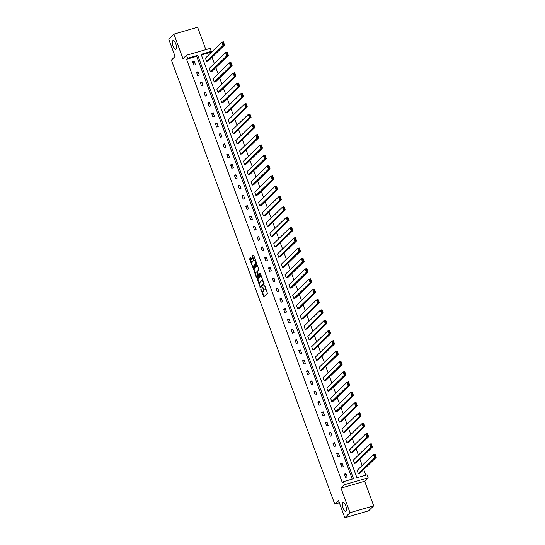 <?xml version="1.0" encoding="UTF-8"?>
<svg xmlns="http://www.w3.org/2000/svg" width="545" height="545" viewBox="0 0 545 545"><rect width="100%" height="100%" fill="white"/><g stroke="black" fill="none" stroke-linecap="round" stroke-linejoin="round"><path stroke-width="0.82" d="M175.94 49.125A4.578 1.662 -106.2 0 0 175.851 44.016A4.578 1.662 -106.2 0 0 173.106 40.5A4.578 1.662 -106.2 0 0 172.826 40.671A4.578 1.662 -106.2 0 0 172.915 45.78A4.578 1.662 -106.2 0 0 175.653 49.295A4.578 1.662 -106.2 0 0 175.94 49.125M345.946 511.196A4.578 1.662 -106.2 0 0 345.857 506.08A4.578 1.662 -106.2 0 0 343.112 502.565A4.578 1.662 -106.2 0 0 342.832 502.735A4.578 1.662 -106.2 0 0 342.921 507.845A4.578 1.662 -106.2 0 0 345.666 511.36A4.578 1.662 -106.2 0 0 345.946 511.196M260.762 288.952L263.766 296.889L267.425 293.319L264.85 285.58L264.897 286.745A2.248 0.818 -106.2 0 1 265.006 289.456L264.707 289.756A2.248 0.818 -106.2 0 1 264.563 289.838A2.248 0.818 -106.2 0 1 263.29 288.319L262.656 287.106L263.003 288.591A2.248 0.818 -106.2 0 1 263.119 291.303L262.813 291.602A2.248 0.818 -106.2 0 1 262.676 291.684A2.248 0.818 -106.2 0 1 261.402 290.158L260.762 288.952M373.7 505.835L368.522 510.883L344.842 517.75L350.013 512.695L373.7 505.835L364.659 481.255L368.175 477.822L344.495 484.682L343.384 481.678L353.535 478.742L197.746 55.318L187.596 58.261L186.492 55.256L210.179 48.389L211.283 51.4L201.139 54.337L356.927 477.754L367.071 474.818L368.175 477.822M205.853 49.643L197.617 27.25L173.93 34.117L182.97 58.69L186.492 55.256M344.842 517.75L338.486 500.474L334.759 504.111L171.389 60.079L175.109 56.442L168.752 39.165L173.93 34.117M251.191 258.173L250.748 257.724L249.726 258.725L249.76 259.57L252.975 267.697L256.675 264.1L256.641 263.255L253.82 255.605L253.425 255.128L252.144 256.361L253.384 260.483L253.779 260.96L254.44 260.333A1.88 0.681 -106.2 0 1 254.556 260.265A1.88 0.681 -106.2 0 1 255.68 261.709A1.88 0.681 -106.2 0 1 255.714 263.8L253.309 266.158A1.88 0.681 -106.2 0 1 253.193 266.226A1.88 0.681 -106.2 0 1 252.069 264.781A1.88 0.681 -106.2 0 1 252.028 262.683L252.396 261.443L251.191 258.173M364.659 481.255L340.972 488.122L350.013 512.695M340.972 488.122L344.495 484.682M352.261 479.109L196.711 56.333L186.56 59.269L342.349 482.693L343.384 481.678M186.56 59.269L187.596 58.261M257.145 278.89L260.435 287.842L264.093 284.272L261.246 275.77L260.803 275.32L257.145 278.89L257.785 278.706L259.318 283.625M256.286 277.303L253.432 268.808L257.09 265.238L257.533 265.688L258.773 269.809L257.288 271.253L257.329 272.105L258.521 274.755L260.142 273.202L260.442 274.128L256.729 277.759L256.286 277.303L256.927 277.119L256.593 276.213M334.759 504.111L339.331 502.783M210.459 71.756L212.059 71.293L228.355 55.386L226.754 55.849L210.459 71.756L209.246 68.452L225.541 52.545L227.142 52.082L228.355 55.386L227.115 52.449L226.475 52.64L227.326 54.95L227.967 54.766M218.048 92.371L219.649 91.907L235.944 75.993L234.343 76.457L218.048 92.371L216.828 89.067L233.124 73.159L234.725 72.696L235.944 75.993L234.697 73.064L234.057 73.248L234.909 75.564L235.549 75.38M225.63 112.985L227.231 112.515L243.526 96.608L241.925 97.071L225.63 112.985L224.411 109.681L240.706 93.767L242.307 93.304L243.526 96.608L242.28 93.679L241.639 93.863L242.491 96.172L243.131 95.988M233.212 133.593L234.813 133.13L251.109 117.223L249.508 117.686L233.212 133.593L232 130.289L248.295 114.382L249.896 113.919L251.109 117.223L249.862 114.293L249.222 114.477L250.073 116.787L250.714 116.603M240.795 154.208L242.396 153.745L258.691 137.837L257.09 138.301L240.795 154.208L239.582 150.904L255.878 134.996L257.478 134.533L258.691 137.837L257.451 134.901L256.811 135.085L257.662 137.401L258.303 137.217M248.384 174.822L249.978 174.359L266.28 158.445L264.679 158.908L248.384 174.822L247.164 171.518L263.46 155.604L265.061 155.141L266.28 158.445L265.034 155.516L264.393 155.7L265.245 158.016L265.885 157.825M255.966 195.43L257.567 194.967L273.863 179.06L272.262 179.523L255.966 195.43L254.747 192.126L271.042 176.219L272.643 175.756L273.863 179.06L272.616 176.13L271.975 176.314L272.827 178.624L273.467 178.44M263.548 216.045L265.149 215.582L281.445 199.674L279.844 200.138L263.548 216.045L262.336 212.741L278.631 196.834L280.232 196.37L281.445 199.674L280.198 196.738L279.558 196.929L280.409 199.238L281.05 199.054M271.131 236.659L272.732 236.196L289.027 220.282L287.426 220.745L271.131 236.659L269.918 233.355L286.214 217.448L287.815 216.978L289.027 220.282L287.787 217.353L287.147 217.537L287.998 219.853L288.639 219.669M278.72 257.267L280.314 256.804L296.609 240.897L295.015 241.36L278.72 257.267L277.5 253.97L293.796 238.056L295.397 237.593L296.609 240.897L295.37 237.967L294.729 238.151L295.581 240.461L296.221 240.277M286.302 277.882L287.903 277.419L304.199 261.511L302.598 261.975L286.302 277.882L285.083 274.578L301.378 258.671L302.979 258.207L304.199 261.511L302.952 258.582L302.312 258.766L303.163 261.075L303.803 260.892M293.884 298.497L295.485 298.033L311.781 282.126L310.18 282.589L293.884 298.497L292.672 295.192L308.967 279.285L310.568 278.822L311.781 282.126L310.534 279.19L309.894 279.374L310.745 281.69L311.386 281.506M301.467 319.111L303.068 318.648L319.363 302.734L317.762 303.197L301.467 319.111L300.254 315.807L316.55 299.893L318.151 299.43L319.363 302.734L318.123 299.805L317.483 299.988L318.334 302.305L318.968 302.114M309.056 339.719L310.65 339.256L326.946 323.349L325.351 323.812L309.056 339.719L307.836 336.415L324.132 320.508L325.733 320.044L326.946 323.349L325.706 320.419L325.065 320.603L325.917 322.913L326.557 322.729M316.638 360.334L318.239 359.87L334.535 343.963L332.934 344.426L316.638 360.334L315.419 357.03L331.714 341.122L333.315 340.659L334.535 343.963L333.288 341.027L332.648 341.218L333.499 343.527L334.139 343.343M324.221 380.948L325.821 380.485L342.117 364.571L340.516 365.034L324.221 380.948L323.008 377.644L339.303 361.737L340.904 361.267L342.117 364.571L340.87 361.642L340.23 361.826L341.081 364.142L341.722 363.951M331.803 401.556L333.404 401.093L349.699 385.186L348.098 385.649L331.803 401.556L330.59 398.259L346.886 382.345L348.487 381.881L349.699 385.186L348.459 382.256L347.819 382.44L348.671 384.75L349.304 384.566M339.392 422.171L340.986 421.707L357.282 405.8L355.687 406.263L339.392 422.171L338.173 418.867L354.468 402.959L356.069 402.496L357.282 405.8L356.042 402.864L355.401 403.055L356.253 405.364L356.893 405.18M346.974 442.785L348.575 442.322L364.871 426.408L363.27 426.878L346.974 442.785L345.755 439.481L362.05 423.574L363.651 423.111L364.871 426.408L363.624 423.479L362.984 423.663L363.835 425.979L364.476 425.795M354.557 463.4L356.157 462.937L372.453 447.023L370.852 447.486L354.557 463.4L353.344 460.096L369.639 444.182L371.24 443.719L372.453 447.023L371.206 444.093L370.566 444.277L371.418 446.593L372.058 446.403M365.797 475.185L363.726 469.552M362.214 465.437L359.938 459.244M358.426 455.13L356.144 448.937M354.631 444.829L352.349 438.63M350.837 434.522L348.562 428.322M347.049 424.214L344.767 418.022M343.255 413.907L340.972 407.715M339.46 403.6L337.185 397.407M335.672 393.292L333.39 387.1M331.878 382.985L329.602 376.793M328.09 372.685L325.808 366.485M324.295 362.377L322.013 356.178M320.501 352.07L318.226 345.877M316.713 341.763L314.431 335.57M312.919 331.455L310.636 325.263M309.124 321.148L306.849 314.956M305.336 310.841L303.054 304.648M301.542 300.54L299.266 294.341M297.754 290.233L295.472 284.034M293.959 279.926L291.677 273.733M290.165 269.618L287.889 263.426M286.377 259.311L284.095 253.118M282.583 249.004L280.307 242.811M278.788 238.703L276.513 232.504M275 228.396L272.718 222.197M271.206 218.089L268.93 211.889M267.418 207.781L265.136 201.589M263.623 197.474L261.341 191.281M259.829 187.167L257.553 180.974M256.041 176.859L253.759 170.667M252.246 166.559L249.971 160.359M248.452 156.252L246.177 150.052M244.664 145.944L242.382 139.745M240.87 135.637L238.594 129.444M237.082 125.33L234.8 119.137M233.287 115.022L231.005 108.83M229.493 104.715L227.217 98.522M225.705 94.414L223.423 88.215M221.91 84.107L219.635 77.908M218.116 73.8L215.84 67.607M214.328 63.493L212.046 57.3M210.534 53.185L210.247 52.409L201.371 54.977M358.351 473.7L359.952 473.237L376.248 457.33L374.647 457.793L358.351 473.7L357.132 470.403L373.427 454.489L375.028 454.026L376.248 457.33L375.001 454.401L374.361 454.584L375.212 456.894L375.852 456.71M350.762 453.093L352.363 452.629L368.658 436.715L367.058 437.179L350.762 453.093L349.549 449.788L365.845 433.881L367.446 433.411L368.658 436.715L367.419 433.786L366.778 433.97L367.63 436.286L368.27 436.095M343.18 432.478L344.781 432.015L361.076 416.107L359.475 416.571L343.18 432.478L341.967 429.174L358.263 413.267L359.864 412.803L361.076 416.107L359.829 413.171L359.189 413.362L360.041 415.671L360.681 415.488M335.597 411.863L337.198 411.4L353.494 395.493L351.893 395.956L335.597 411.863L334.378 408.559L350.68 392.652L352.274 392.189L353.494 395.493L352.247 392.564L351.607 392.747L352.458 395.057L353.099 394.873M328.015 391.256L329.616 390.792L345.911 374.878L344.311 375.342L328.015 391.256L326.796 387.951L343.091 372.037L344.692 371.574L345.911 374.878L344.665 371.949L344.024 372.133L344.876 374.449L345.516 374.258M320.426 370.641L322.027 370.178L338.322 354.27L336.721 354.734L320.426 370.641L319.213 367.337L335.509 351.43L337.11 350.966L338.322 354.27L337.083 351.334L336.442 351.518L337.294 353.834L337.934 353.651M312.844 350.026L314.445 349.563L330.74 333.656L329.139 334.119L312.844 350.026L311.631 346.722L327.927 330.815L329.527 330.352L330.74 333.656L329.493 330.72L328.86 330.91L329.705 333.22L330.345 333.036M305.261 329.412L306.862 328.948L323.158 313.041L321.557 313.504L305.261 329.412L304.049 326.114L320.344 310.2L321.938 309.737L323.158 313.041L321.911 310.112L321.271 310.296L322.122 312.605L322.763 312.421M297.679 308.804L299.28 308.341L315.575 292.427L313.975 292.89L297.679 308.804L296.46 305.5L312.755 289.593L314.356 289.123L315.575 292.427L314.329 289.497L313.688 289.681L314.54 291.997L315.18 291.807M290.09 288.189L291.691 287.726L307.986 271.819L306.385 272.282L290.09 288.189L288.877 284.885L305.173 268.978L306.774 268.515L307.986 271.819L306.746 268.883L306.106 269.073L306.958 271.383L307.598 271.199M282.508 267.575L284.109 267.111L300.404 251.204L298.803 251.667L282.508 267.575L281.295 264.271L297.59 248.363L299.191 247.9L300.404 251.204L299.157 248.275L298.524 248.459L299.368 250.768L300.009 250.584M274.925 246.967L276.526 246.504L292.822 230.59L291.221 231.053L274.925 246.967L273.713 243.663L290.008 227.749L291.602 227.285L292.822 230.59L291.575 227.66L290.935 227.844L291.786 230.16L292.427 229.97M267.343 226.352L268.944 225.889L285.239 209.982L283.638 210.445L267.343 226.352L266.123 223.048L282.419 207.141L284.02 206.678L285.239 209.982L283.993 207.046L283.352 207.229L284.204 209.546L284.844 209.362M259.754 205.738L261.355 205.274L277.65 189.367L276.049 189.83L259.754 205.738L258.541 202.433L274.837 186.526L276.438 186.063L277.65 189.367L276.41 186.438L275.77 186.622L276.622 188.931L277.262 188.747M252.172 185.13L253.772 184.66L270.068 168.752L268.467 169.216L252.172 185.13L250.959 181.826L267.254 165.912L268.855 165.448L270.068 168.752L268.828 165.823L268.188 166.007L269.032 168.316L269.673 168.133M244.589 164.515L246.19 164.052L262.486 148.138L260.885 148.601L244.589 164.515L243.377 161.211L259.672 145.304L261.266 144.841L262.486 148.138L261.239 145.208L260.599 145.392L261.45 147.709L262.091 147.525M237.007 143.9L238.608 143.437L254.903 127.53L253.302 127.993L237.007 143.9L235.787 140.596L252.083 124.689L253.684 124.226L254.903 127.53L253.657 124.594L253.016 124.785L253.868 127.094L254.508 126.91M229.418 123.286L231.019 122.823L247.314 106.915L245.713 107.379L229.418 123.286L228.205 119.982L244.501 104.075L246.102 103.611L247.314 106.915L246.074 103.986L245.434 104.17L246.285 106.479L246.926 106.295M221.835 102.678L223.436 102.215L239.732 86.301L238.131 86.764L221.835 102.678L220.623 99.374L236.918 83.46L238.519 82.997L239.732 86.301L238.492 83.371L237.852 83.555L238.696 85.872L239.337 85.681M214.253 82.063L215.854 81.6L232.15 65.693L230.549 66.156L214.253 82.063L213.041 78.759L229.336 62.852L230.937 62.389L232.15 65.693L230.903 62.757L230.263 62.941L231.114 65.257L231.754 65.073M206.671 61.449L208.272 60.986L224.567 45.078L222.966 45.542L206.671 61.449L205.451 58.145L221.747 42.238L223.348 41.774L224.567 45.078L223.321 42.149L222.68 42.333L223.532 44.642L224.172 44.458M210.247 52.409L211.283 51.4M196.711 56.333L197.746 55.318M194.252 61.394L195.464 64.698L193.863 65.162L192.651 61.858L194.252 61.394L192.95 62.668M198.046 71.702L199.259 75.006L197.658 75.469L196.445 72.165L198.046 71.702L196.738 72.969M201.834 82.009L203.053 85.306L201.452 85.776L200.233 82.472L201.834 82.009L200.533 83.276M205.629 92.309L206.841 95.613L205.24 96.077L204.028 92.779L205.629 92.309L204.327 93.583M209.416 102.617L210.636 105.921L209.035 106.384L207.815 103.08L209.416 102.617L208.115 103.891M213.211 112.924L214.423 116.228L212.822 116.691L211.61 113.387L213.211 112.924L211.91 114.198M217.005 123.231L218.218 126.535L216.617 126.999L215.404 123.695L217.005 123.231L215.697 124.505M220.793 133.539L222.013 136.843L220.412 137.306L219.192 134.002L220.793 133.539L219.492 134.813M224.588 143.846L225.8 147.15L224.199 147.613L222.987 144.309L224.588 143.846L223.286 145.113M228.375 154.153L229.595 157.451L227.994 157.921L226.781 154.617L228.375 154.153L227.074 155.42M232.17 164.454L233.389 167.758L231.789 168.221L230.569 164.924L232.17 164.454L230.869 165.728M235.965 174.761L237.177 178.065L235.576 178.528L234.364 175.224L235.965 174.761L234.657 176.035M239.752 185.068L240.972 188.372L239.371 188.836L238.151 185.532L239.752 185.068L238.451 186.342M243.547 195.376L244.76 198.68L243.159 199.143L241.946 195.839L243.547 195.376L242.246 196.65M247.341 205.683L248.554 208.987L246.953 209.45L245.741 206.146L247.341 205.683L246.033 206.957M251.129 215.99L252.349 219.294L250.748 219.758L249.528 216.454L251.129 215.99L249.828 217.257M254.924 226.298L256.136 229.595L254.535 230.065L253.323 226.761L254.924 226.298L253.623 227.565M258.712 236.598L259.931 239.902L258.33 240.365L257.117 237.068L258.712 236.598L257.41 237.872M262.506 246.905L263.726 250.209L262.125 250.673L260.905 247.369L262.506 246.905L261.205 248.179M266.301 257.213L267.513 260.517L265.912 260.98L264.7 257.676L266.301 257.213L264.993 258.487M270.088 267.52L271.308 270.824L269.707 271.287L268.487 267.983L270.088 267.52L268.787 268.794M273.883 277.827L275.096 281.131L273.495 281.595L272.282 278.291L273.883 277.827L272.582 279.101M277.678 288.135L278.89 291.439L277.289 291.902L276.077 288.598L277.678 288.135L276.37 289.402M281.465 298.442L282.685 301.739L281.084 302.209L279.864 298.905L281.465 298.442L280.164 299.709M285.26 308.743L286.472 312.047L284.872 312.51L283.659 309.213L285.26 308.743L283.959 310.016M289.048 319.05L290.267 322.354L288.666 322.817L287.453 319.513L289.048 319.05L287.746 320.324M292.842 329.357L294.055 332.661L292.461 333.124L291.241 329.82L292.842 329.357L291.541 330.631M296.637 339.664L297.849 342.969L296.248 343.432L295.036 340.128L296.637 339.664L295.329 340.938M300.424 349.972L301.644 353.276L300.043 353.739L298.824 350.435L300.424 349.972L299.123 351.246M304.219 360.279L305.432 363.583L303.831 364.046L302.618 360.742L304.219 360.279L302.918 361.546M308.014 370.586L309.226 373.884L307.625 374.354L306.413 371.05L308.014 370.586L306.706 371.854M311.801 380.887L313.021 384.191L311.42 384.654L310.2 381.35L311.801 380.887L310.5 382.161M315.596 391.194L316.809 394.498L315.208 394.962L313.995 391.657L315.596 391.194L314.295 392.468M319.384 401.502L320.603 404.806L319.002 405.269L317.79 401.965L319.384 401.502L318.082 402.775M323.178 411.809L324.391 415.113L322.797 415.576L321.577 412.272L323.178 411.809L321.877 413.083M326.973 422.116L328.185 425.42L326.584 425.883L325.372 422.579L326.973 422.116L325.665 423.39M330.76 432.423L331.98 435.728L330.379 436.191L329.16 432.887L330.76 432.423L329.459 433.691M334.555 442.731L335.768 446.028L334.167 446.498L332.954 443.194L334.555 442.731L333.254 443.998M338.35 453.031L339.562 456.335L337.961 456.799L336.749 453.494L338.35 453.031L337.042 454.305M342.137 463.339L343.357 466.643L341.756 467.106L340.536 463.802L342.137 463.339L340.836 464.613M345.932 473.646L347.145 476.95L345.544 477.413L344.331 474.109L345.932 473.646L344.631 474.92M263.153 291.5A2.248 0.818 -106.2 0 0 263.317 291.5A2.248 0.818 -106.2 0 0 263.453 291.418L262.813 291.602M263.937 289.504A2.248 0.818 -106.2 0 1 263.76 291.119L263.453 291.418M265.047 289.654A2.248 0.818 -106.2 0 0 265.204 289.654A2.248 0.818 -106.2 0 0 265.347 289.572L264.707 289.756M265.892 288.394A2.248 0.818 -106.2 0 1 265.647 289.272L265.347 289.572M262.227 291.527L264.114 296.548M261.096 275.47L257.785 278.706M260.449 286.69L260.783 287.501M260.019 286.397L260.326 286.711L263.535 283.577L263.167 282.044A2.248 0.818 -106.2 0 0 261.893 280.525A2.248 0.818 -106.2 0 0 261.75 280.607L259.556 282.746A2.248 0.818 -106.2 0 0 259.672 285.457L260.019 286.397M260.898 286.547L260.326 286.711M264.08 283.489L260.299 286.731M262.983 280.491A2.248 0.818 -106.2 0 0 262.533 280.334L261.893 280.525M255.557 273.392L254.113 269.468L253.473 269.652M257.383 265.388L254.072 268.624L254.113 269.468M259.113 274.564L260.367 273.406M255.748 272.759A1.88 0.681 -106.2 0 0 255.789 274.857A1.88 0.681 -106.2 0 0 256.913 276.295A1.88 0.681 -106.2 0 0 257.029 276.226L257.874 275.402L257.042 272.384L256.641 271.907L255.748 272.759M257.417 276.117A1.88 0.681 -106.2 0 0 257.553 276.111A1.88 0.681 -106.2 0 0 257.669 276.043L257.029 276.226M258.575 274.734L257.669 276.043M253.697 266.042A1.88 0.681 -106.2 0 0 253.834 266.035A1.88 0.681 -106.2 0 0 253.95 265.967L253.309 266.158M256.552 263.017A1.88 0.681 -106.2 0 1 256.354 263.616L253.95 265.967M255.496 260.149A1.88 0.681 -106.2 0 0 255.196 260.081A1.88 0.681 -106.2 0 0 255.08 260.149M253.677 255.305L252.785 256.177L252.819 257.022L254.168 260.599M252.887 266.151L253.364 267.336M251.047 257.874L250.366 258.534L250.4 259.386L251.838 263.29M375.212 456.894L374.647 457.793L373.427 454.489L374.361 454.584M375.001 454.401L375.028 454.026M371.418 446.593L370.852 447.486L369.639 444.182L370.566 444.277M371.206 444.093L371.24 443.719M367.63 436.286L367.058 437.179L365.845 433.881L366.778 433.97M367.419 433.786L367.446 433.411M363.835 425.979L363.27 426.878L362.05 423.574L362.984 423.663M363.624 423.479L363.651 423.111M360.041 415.671L359.475 416.571L358.263 413.267L359.189 413.362M359.829 413.171L359.864 412.803M356.253 405.364L355.687 406.263L354.468 402.959L355.401 403.055M356.042 402.864L356.069 402.496M352.458 395.057L351.893 395.956L350.68 392.652L351.607 392.747M352.247 392.564L352.274 392.189M348.671 384.75L348.098 385.649L346.886 382.345L347.819 382.44M348.459 382.256L348.487 381.881M344.876 374.449L344.311 375.342L343.091 372.037L344.024 372.133M344.665 371.949L344.692 371.574M341.081 364.142L340.516 365.034L339.303 361.737L340.23 361.826M340.87 361.642L340.904 361.267M337.294 353.834L336.721 354.734L335.509 351.43L336.442 351.518M337.083 351.334L337.11 350.966M333.499 343.527L332.934 344.426L331.714 341.122L332.648 341.218M333.288 341.027L333.315 340.659M329.705 333.22L329.139 334.119L327.927 330.815L328.86 330.91M329.493 330.72L329.527 330.352M325.917 322.913L325.351 323.812L324.132 320.508L325.065 320.603M325.706 320.419L325.733 320.044M322.122 312.605L321.557 313.504L320.344 310.2L321.271 310.296M321.911 310.112L321.938 309.737M318.334 302.305L317.762 303.197L316.55 299.893L317.483 299.988M318.123 299.805L318.151 299.43M314.54 291.997L313.975 292.89L312.755 289.593L313.688 289.681M314.329 289.497L314.356 289.123M310.745 281.69L310.18 282.589L308.967 279.285L309.894 279.374M310.534 279.19L310.568 278.822M306.958 271.383L306.385 272.282L305.173 268.978L306.106 269.073M306.746 268.883L306.774 268.515M303.163 261.075L302.598 261.975L301.378 258.671L302.312 258.766M302.952 258.582L302.979 258.207M299.368 250.768L298.803 251.667L297.59 248.363L298.524 248.459M299.157 248.275L299.191 247.9M295.581 240.461L295.015 241.36L293.796 238.056L294.729 238.151M295.37 237.967L295.397 237.593M291.786 230.16L291.221 231.053L290.008 227.749L290.935 227.844M291.575 227.66L291.602 227.285M287.998 219.853L287.426 220.745L286.214 217.448L287.147 217.537M287.787 217.353L287.815 216.978M284.204 209.546L283.638 210.445L282.419 207.141L283.352 207.229M283.993 207.046L284.02 206.678M280.409 199.238L279.844 200.138L278.631 196.834L279.558 196.929M280.198 196.738L280.232 196.37M276.622 188.931L276.049 189.83L274.837 186.526L275.77 186.622M276.41 186.438L276.438 186.063M272.827 178.624L272.262 179.523L271.042 176.219L271.975 176.314M272.616 176.13L272.643 175.756M269.032 168.316L268.467 169.216L267.254 165.912L268.188 166.007M268.828 165.823L268.855 165.448M265.245 158.016L264.679 158.908L263.46 155.604L264.393 155.7M265.034 155.516L265.061 155.141M261.45 147.709L260.885 148.601L259.672 145.304L260.599 145.392M261.239 145.208L261.266 144.841M257.662 137.401L257.09 138.301L255.878 134.996L256.811 135.085M257.451 134.901L257.478 134.533M253.868 127.094L253.302 127.993L252.083 124.689L253.016 124.785M253.657 124.594L253.684 124.226M250.073 116.787L249.508 117.686L248.295 114.382L249.222 114.477M249.862 114.293L249.896 113.919M246.285 106.479L245.713 107.379L244.501 104.075L245.434 104.17M246.074 103.986L246.102 103.611M242.491 96.172L241.925 97.071L240.706 93.767L241.639 93.863M242.28 93.679L242.307 93.304M238.696 85.872L238.131 86.764L236.918 83.46L237.852 83.555M238.492 83.371L238.519 82.997M234.909 75.564L234.343 76.457L233.124 73.159L234.057 73.248M234.697 73.064L234.725 72.696M231.114 65.257L230.549 66.156L229.336 62.852L230.263 62.941M230.903 62.757L230.937 62.389M227.326 54.95L226.754 55.849L225.541 52.545L226.475 52.64M227.115 52.449L227.142 52.082M223.532 44.642L222.966 45.542L221.747 42.238L222.68 42.333M223.321 42.149L223.348 41.774M261.137 289.443L260.789 289.545M264.918 285.757L264.57 285.859M263.031 287.603L262.676 287.699M263.76 291.119L263.119 291.303M263.358 288.489L263.003 288.591M265.647 289.272L265.006 289.456M265.245 286.65L264.897 286.745M263.964 296.248L263.324 296.439M260.633 287.201L259.992 287.392M257.819 279.551L257.179 279.735M264.059 283.427L263.535 283.577M263.862 282.882L263.514 282.984M263.514 281.942L263.167 282.044M254.072 268.624L253.432 268.808M259.209 274.537L258.568 274.728M258.514 275.211L257.874 275.402M258.201 274.448L257.84 274.551M257.39 272.282L257.042 272.384M256.354 263.616L255.714 263.8M254.025 260.299L253.384 260.483M252.819 257.022L252.178 257.213M252.785 256.177L252.144 256.361M253.214 267.036L252.573 267.22M250.4 259.386L249.76 259.57M250.366 258.534L249.726 258.725M263.317 291.5L262.676 291.684M265.204 289.654L264.563 289.838M259.161 274.564L258.521 274.755M257.553 276.111L256.913 276.295M253.834 266.035L253.193 266.226M255.196 260.081L254.556 260.265"/></g></svg>
